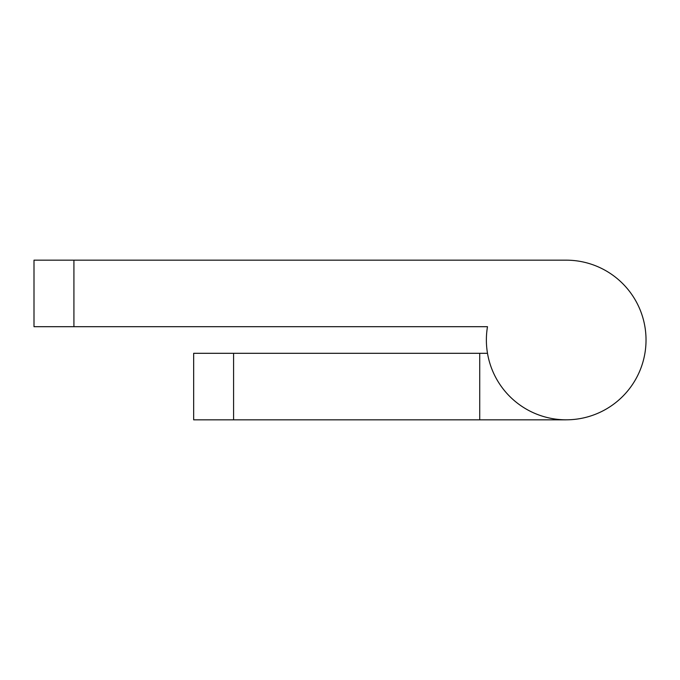 <?xml version="1.0" encoding="UTF-8"?>
<svg xmlns="http://www.w3.org/2000/svg" width="680" height="680" viewBox="0 0 680 680"><rect width="100%" height="100%" fill="white"/><g stroke="black" fill="none" stroke-linecap="round" stroke-linejoin="round"><path stroke-width="1.02" d="M73.916 260.168L566.202 260.168A79.832 79.832 0 0 1 627.173 391.527A79.832 79.832 0 0 1 487.492 326.697L73.916 326.697L73.916 260.168L34 260.168L34 326.697L73.916 326.697M487.492 353.302L193.664 353.302L193.664 419.832L566.202 419.832M479.723 353.302L479.723 419.832M233.58 353.302L233.58 419.832"/></g></svg>
